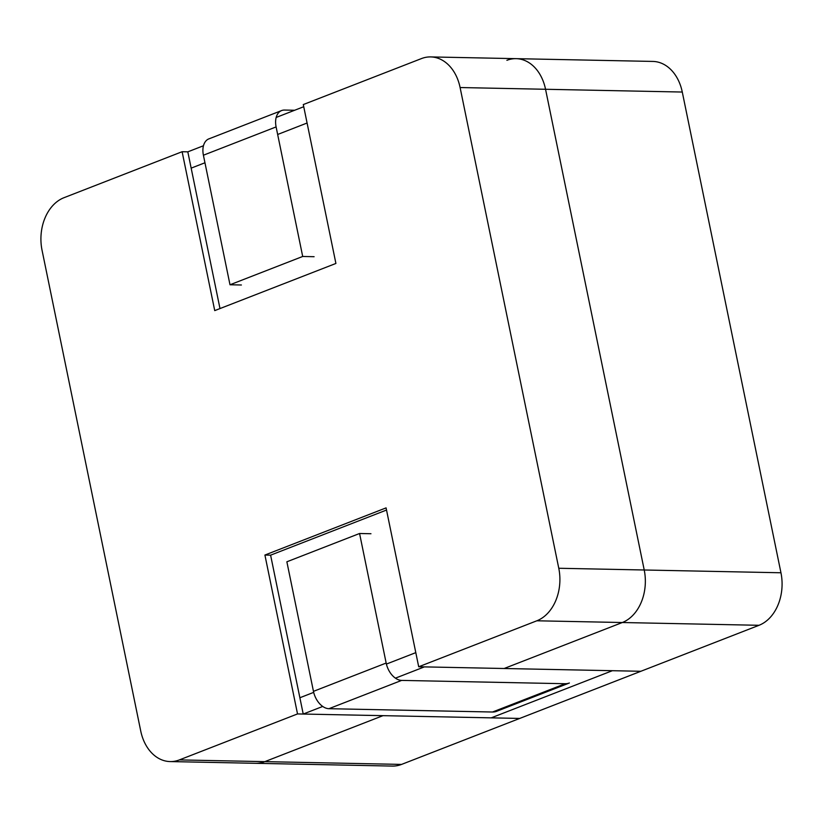<?xml version="1.0" encoding="UTF-8"?>
<svg xmlns="http://www.w3.org/2000/svg" width="823" height="823" viewBox="0 0 823 823"><rect width="100%" height="100%" fill="white"/><g stroke="black" fill="none" stroke-linecap="round" stroke-linejoin="round"><path stroke-width="1.23" d="M506.896 60.326A42.415 31.418 91.2 0 1 516.114 58.659L652.845 61.427A42.415 31.418 91.2 0 1 682.277 92.042L780.955 572.767A42.415 31.418 91.2 0 1 759.022 625.295L401.562 764.413A42.415 31.418 91.2 0 1 392.345 766.079L170.155 761.573A42.415 31.418 91.2 0 1 140.723 730.958L42.045 250.233A42.415 31.418 91.2 0 1 63.978 197.705L182.12 151.72L187.819 151.844L191.162 168.139L204.958 162.769L191.162 168.139L219.988 308.563M682.277 92.042L545.546 89.275A42.415 31.418 91.2 0 0 516.114 58.659A42.415 31.418 91.2 0 1 545.546 89.275L644.224 570A42.415 31.418 91.2 0 1 622.301 622.527L504.149 668.502L612.394 670.694L491.218 717.851L382.983 715.66L264.831 761.635A42.415 31.418 91.2 0 1 255.614 763.302A42.415 31.418 91.2 0 0 264.831 761.635L179.383 759.907A42.415 31.418 91.2 0 1 170.155 761.573M496.67 711.288L569.372 682.997A25.451 16.347 -111.3 0 1 565.206 683.718L401.634 680.405A17.818 11.44 -111.3 0 1 386.162 663.05L359.569 533.499L286.867 561.79L313.46 691.351A17.818 11.44 -111.3 0 0 328.933 708.696L492.504 712.018A25.451 16.347 -111.3 0 0 496.67 711.309M359.569 533.499L370.957 533.736M209.309 138.717A17.818 11.44 68.7 0 0 208.939 138.84A17.818 11.44 68.7 0 0 203.404 155.218L229.998 284.768L241.386 284.995M294.665 110.261L284.563 110.056A17.818 11.44 68.7 0 0 281.641 110.549A17.818 11.44 68.7 0 0 276.106 126.917L302.699 256.467L229.998 284.768M302.699 256.467L314.098 256.704M182.12 151.72L214.731 310.61L335.907 263.453L303.296 104.562L421.438 58.587A42.415 31.418 91.2 0 1 430.655 56.921A42.415 31.418 91.2 0 1 460.098 87.536L545.546 89.275L644.224 570A42.415 31.418 91.2 0 1 622.301 622.527L504.149 668.502L418.701 666.774L386.08 507.884L264.913 555.041L297.525 713.932L179.383 759.907M460.098 87.536L558.776 568.261A42.415 31.418 91.2 0 1 536.843 620.789L418.701 666.774M297.525 713.932L382.983 715.66L264.831 761.635L401.562 764.413M277.66 134.478L307.082 123.018L277.66 134.478M386.522 510.044L270.602 555.165L264.913 555.041M270.602 555.165L303.224 714.045L519.704 718.438L640.88 671.28L424.39 666.887L395.421 678.162M415.8 652.639L386.388 664.079L415.8 652.639M313.686 692.369L299.87 697.75L313.686 692.369M303.738 106.723L276.168 117.452M203.466 145.753L187.819 151.844M303.224 714.045L322.719 706.453M759.022 625.295L536.843 620.789M780.955 572.767L558.776 568.261M386.162 663.05L313.46 691.351M401.634 680.405L328.933 708.696M565.206 683.718L492.504 712.018M276.106 126.917L203.404 155.218M208.939 138.861L281.641 110.56M516.114 58.659L430.655 56.921"/></g></svg>
